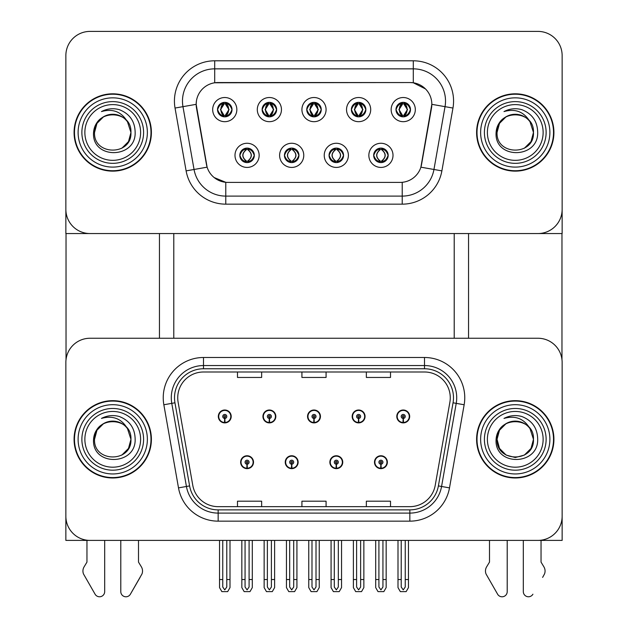 <?xml version="1.0" encoding="UTF-8"?>
<svg xmlns="http://www.w3.org/2000/svg" width="628" height="628" viewBox="0 0 628 628"><rect width="100%" height="100%" fill="white"/><g stroke="black" fill="none" stroke-linecap="round" stroke-linejoin="round"><path stroke-width="0.94" d="M240.634 462.2A6.445 6.445 0 0 0 247.071 468.637A6.445 6.445 0 0 0 253.516 462.2A6.445 6.445 0 0 0 247.071 455.755A6.445 6.445 0 0 0 240.634 462.2M285.245 462.2A6.445 6.445 0 0 0 291.69 468.637A6.445 6.445 0 0 0 298.135 462.2A6.445 6.445 0 0 0 291.69 455.755A6.445 6.445 0 0 0 285.245 462.2M329.865 462.2A6.445 6.445 0 0 0 336.31 468.637A6.445 6.445 0 0 0 342.755 462.2A6.445 6.445 0 0 0 336.31 455.755A6.445 6.445 0 0 0 329.865 462.2M352.175 416.45A6.445 6.445 0 0 0 358.619 422.895A6.445 6.445 0 0 0 365.064 416.45A6.445 6.445 0 0 0 358.619 410.005A6.445 6.445 0 0 0 352.175 416.45M307.555 416.45A6.445 6.445 0 0 0 314 422.895A6.445 6.445 0 0 0 320.445 416.45A6.445 6.445 0 0 0 314 410.005A6.445 6.445 0 0 0 307.555 416.45M262.936 416.45A6.445 6.445 0 0 0 269.381 422.895A6.445 6.445 0 0 0 275.825 416.45A6.445 6.445 0 0 0 269.381 410.005A6.445 6.445 0 0 0 262.936 416.45M218.324 416.45A6.445 6.445 0 0 0 224.761 422.895A6.445 6.445 0 0 0 231.206 416.45A6.445 6.445 0 0 0 224.761 410.005A6.445 6.445 0 0 0 218.324 416.45M374.484 462.2A6.445 6.445 0 0 0 380.929 468.637A6.445 6.445 0 0 0 387.366 462.2A6.445 6.445 0 0 0 380.929 455.755A6.445 6.445 0 0 0 374.484 462.2M396.794 416.45A6.445 6.445 0 0 0 403.239 422.895A6.445 6.445 0 0 0 409.676 416.45A6.445 6.445 0 0 0 403.239 410.005A6.445 6.445 0 0 0 396.794 416.45M562.139 540.402L562.139 362.411A24.162 24.162 0 0 0 537.976 338.249L90.024 338.249A24.162 24.162 0 0 0 65.862 362.411L65.862 540.402L562.139 540.402M454.217 233.553L454.217 338.249M173.783 233.553L173.783 338.249M306.754 109.602A7.246 7.246 0 0 0 314 116.847A7.246 7.246 0 0 0 321.246 109.602A7.246 7.246 0 0 0 314 102.356A7.246 7.246 0 0 0 306.754 109.602L306.817 109.602C308.246 105.661 310.13 103.706 312.469 103.746L311.975 102.647M301.919 109.602A12.081 12.081 0 0 0 314 121.683A12.081 12.081 0 0 0 326.081 109.602A12.081 12.081 0 0 0 314 97.521A12.081 12.081 0 0 0 301.919 109.602M329.064 155.352A7.246 7.246 0 0 0 336.31 162.597A7.246 7.246 0 0 0 343.555 155.352A7.246 7.246 0 0 0 336.31 148.098A7.246 7.246 0 0 0 329.064 155.352L329.127 155.352C330.501 159.253 332.385 161.2 334.779 161.208L335.635 161.208C330.838 157.298 330.838 153.397 335.635 149.488L334.779 149.488C332.424 149.44 330.548 151.395 329.127 155.352M324.229 155.352A12.081 12.081 0 0 0 336.31 167.425A12.081 12.081 0 0 0 348.391 155.352A12.081 12.081 0 0 0 336.31 143.27A12.081 12.081 0 0 0 324.229 155.352M351.366 109.602A7.246 7.246 0 0 0 358.619 116.847A7.246 7.246 0 0 0 365.865 109.602A7.246 7.246 0 0 0 358.619 102.356A7.246 7.246 0 0 0 351.366 109.602L351.437 109.602C352.865 105.661 354.749 103.706 357.081 103.746L356.594 102.647M346.538 109.602A12.081 12.081 0 0 0 358.619 121.683A12.081 12.081 0 0 0 370.701 109.602A12.081 12.081 0 0 0 358.619 97.521A12.081 12.081 0 0 0 346.538 109.602M395.985 109.602A7.246 7.246 0 0 0 403.239 116.847A7.246 7.246 0 0 0 410.484 109.602A7.246 7.246 0 0 0 403.239 102.356A7.246 7.246 0 0 0 395.985 109.602L396.056 109.602C397.485 105.661 399.369 103.706 401.7 103.746L401.206 102.647M391.158 109.602A12.081 12.081 0 0 0 403.239 121.683A12.081 12.081 0 0 0 415.32 109.602A12.081 12.081 0 0 0 403.239 97.521A12.081 12.081 0 0 0 391.158 109.602M262.135 109.602A7.246 7.246 0 0 0 269.381 116.847A7.246 7.246 0 0 0 276.634 109.602A7.246 7.246 0 0 0 269.381 102.356A7.246 7.246 0 0 0 262.135 109.602L262.198 109.602C263.634 105.661 265.511 103.706 267.85 103.746L267.355 102.647M257.299 109.602A12.081 12.081 0 0 0 269.381 121.683A12.081 12.081 0 0 0 281.462 109.602A12.081 12.081 0 0 0 269.381 97.521A12.081 12.081 0 0 0 257.299 109.602M217.516 109.602A7.246 7.246 0 0 0 224.761 116.847A7.246 7.246 0 0 0 232.015 109.602A7.246 7.246 0 0 0 224.761 102.356A7.246 7.246 0 0 0 217.516 109.602L217.586 109.602C219.015 105.661 220.899 103.706 223.23 103.746L222.736 102.647M212.68 109.602A12.081 12.081 0 0 0 224.761 121.683A12.081 12.081 0 0 0 236.842 109.602A12.081 12.081 0 0 0 224.761 97.521A12.081 12.081 0 0 0 212.68 109.602M239.825 155.352A7.246 7.246 0 0 0 247.071 162.597A7.246 7.246 0 0 0 254.324 155.352A7.246 7.246 0 0 0 247.071 148.098A7.246 7.246 0 0 0 239.825 155.352L239.888 155.352C241.262 159.253 243.146 161.2 245.54 161.208L246.396 161.208C241.607 157.298 241.607 153.397 246.396 149.488L245.54 149.488C243.193 149.44 241.309 151.395 239.888 155.352M234.99 155.352A12.081 12.081 0 0 0 247.071 167.425A12.081 12.081 0 0 0 259.152 155.352A12.081 12.081 0 0 0 247.071 143.27A12.081 12.081 0 0 0 234.99 155.352M284.445 155.352A7.246 7.246 0 0 0 291.69 162.597A7.246 7.246 0 0 0 298.936 155.352A7.246 7.246 0 0 0 291.69 148.098A7.246 7.246 0 0 0 284.445 155.352L284.508 155.352C285.881 159.253 287.765 161.2 290.16 161.208L291.015 161.208C286.219 157.298 286.219 153.397 291.015 149.488L290.16 149.488C287.812 149.44 285.928 151.395 284.508 155.352M279.609 155.352A12.081 12.081 0 0 0 291.69 167.425A12.081 12.081 0 0 0 303.771 155.352A12.081 12.081 0 0 0 291.69 143.27A12.081 12.081 0 0 0 279.609 155.352M373.676 155.352A7.246 7.246 0 0 0 380.929 162.597A7.246 7.246 0 0 0 388.175 155.352A7.246 7.246 0 0 0 380.929 148.098A7.246 7.246 0 0 0 373.676 155.352L373.746 155.352C375.12 159.253 377.004 161.2 379.398 161.208L380.254 161.208C375.458 157.298 375.458 153.397 380.254 149.488L379.398 149.488C377.043 149.44 375.159 151.395 373.746 155.352M368.848 155.352A12.081 12.081 0 0 0 380.929 167.425A12.081 12.081 0 0 0 393.01 155.352A12.081 12.081 0 0 0 380.929 143.27A12.081 12.081 0 0 0 368.848 155.352M196.172 104.287A21.744 21.744 0 0 0 196.501 108.063L206.447 164.442A21.744 21.744 0 0 0 227.862 182.41L400.138 182.41A21.744 21.744 0 0 0 421.553 164.442L431.499 108.063A21.744 21.744 0 0 0 410.084 82.543L217.916 82.543A21.744 21.744 0 0 0 196.172 104.287L196.415 101.069M65.862 55.562L65.862 233.553L562.139 233.553L562.139 55.562A24.162 24.162 0 0 0 537.976 31.4L90.024 31.4A24.162 24.162 0 0 0 65.862 55.562L65.862 209.391A24.162 24.162 0 0 0 90.024 233.553L537.976 233.553A24.162 24.162 0 0 0 562.139 209.391L562.139 55.562M74.08 439.325A38.661 38.661 0 0 0 112.734 477.979A38.661 38.661 0 0 0 151.395 439.325A38.661 38.661 0 0 0 112.734 400.664A38.661 38.661 0 0 0 74.08 439.325M476.605 439.325A38.661 38.661 0 0 0 515.266 477.979A38.661 38.661 0 0 0 553.92 439.325A38.661 38.661 0 0 0 515.266 400.664A38.661 38.661 0 0 0 476.605 439.325M177.732 397.767A25.772 25.772 0 0 1 203.503 371.996L424.497 371.996A25.772 25.772 0 0 1 449.876 402.242L435.22 485.358A25.772 25.772 0 0 1 409.841 506.655L218.159 506.655A25.772 25.772 0 0 1 192.78 485.358L178.124 402.242A25.772 25.772 0 0 1 177.732 397.767M174.506 397.767A28.99 28.99 0 0 0 174.953 402.799L189.601 485.915A28.99 28.99 0 0 0 218.159 509.873L409.841 509.873A28.99 28.99 0 0 0 438.399 485.915L453.047 402.799A28.99 28.99 0 0 0 424.497 368.769L203.503 368.769A28.99 28.99 0 0 0 174.506 397.767M163.845 404.762A40.27 40.27 0 0 1 203.503 357.497L424.497 357.497A40.27 40.27 0 0 1 464.155 404.762L449.499 487.877A40.27 40.27 0 0 1 409.841 521.154L218.159 521.154A40.27 40.27 0 0 1 178.501 487.877L163.845 404.762L171.774 403.357A32.216 32.216 0 0 1 203.503 365.551L424.497 365.551A32.216 32.216 0 0 1 456.226 403.357L441.57 486.472A32.216 32.216 0 0 1 409.841 513.1L218.159 513.1A32.216 32.216 0 0 1 186.43 486.472L171.774 403.357A32.216 32.216 0 0 1 171.287 397.767M537.976 338.249L90.024 338.249M65.862 362.411L65.862 516.24A24.162 24.162 0 0 0 90.024 540.402L537.976 540.402A24.162 24.162 0 0 0 562.139 516.24L562.139 362.411M301.919 371.996L301.919 377.452L326.081 377.452L326.081 371.996M237.486 371.996L237.486 377.452L261.648 377.452L261.648 371.996M366.352 371.996L366.352 377.452L390.514 377.452L390.514 371.996M326.081 506.655L326.081 501.199L301.919 501.199L301.919 506.655M261.648 506.655L261.648 501.199L237.486 501.199L237.486 506.655M390.514 506.655L390.514 501.199L366.352 501.199L366.352 506.655M74.08 132.477A38.661 38.661 0 0 0 112.734 171.13A38.661 38.661 0 0 0 151.395 132.477A38.661 38.661 0 0 0 112.734 93.815A38.661 38.661 0 0 0 74.08 132.477M476.605 132.477A38.661 38.661 0 0 0 515.266 171.13A38.661 38.661 0 0 0 553.92 132.477A38.661 38.661 0 0 0 515.266 93.815A38.661 38.661 0 0 0 476.605 132.477M214.698 60.798L413.303 60.798A40.27 40.27 0 0 1 452.961 108.055L441.884 170.879A40.27 40.27 0 0 1 402.226 204.155L225.774 204.155A40.27 40.27 0 0 1 186.116 170.879L175.039 108.055A40.27 40.27 0 0 1 214.698 60.798L214.698 68.852L413.303 68.852A32.216 32.216 0 0 1 445.032 106.658L433.956 169.482A32.216 32.216 0 0 1 402.226 196.101L225.774 196.101A32.216 32.216 0 0 1 194.044 169.482L182.968 106.658A32.216 32.216 0 0 1 214.698 68.852L214.698 82.778L410.084 82.543L413.303 82.778L425.454 88.909M400.138 182.41L227.862 182.41M402.226 182.308L402.226 196.101L225.774 196.101L225.774 182.308L214.164 177.559M452.961 108.055L431.829 104.334L420.886 167.174L441.884 170.879M186.116 170.879L207.114 167.174L196.172 104.334L182.968 106.658A32.216 32.216 0 0 1 182.481 101.069M421.553 164.442L421.427 165.125M206.573 165.125L206.447 164.442M537.976 31.4L90.024 31.4M382.939 540.402L382.939 587.015L380.929 589.888L378.912 587.015L378.912 579.542L375.693 579.542L375.693 587.596L378.017 591.623L383.834 591.623L386.165 587.596L386.165 540.402M380.843 464.21L380.662 468.229A6.037 6.037 0 0 1 374.885 462.2A6.037 6.037 0 0 1 380.929 456.156A6.037 6.037 0 0 1 386.966 462.2A6.037 6.037 0 0 1 381.188 468.229L381.015 464.21A2.01 2.01 0 0 0 382.939 462.2A2.01 2.01 0 0 0 380.929 460.183A2.01 2.01 0 0 0 378.912 462.2A2.01 2.01 0 0 0 380.843 464.21L380.89 463.001A0.809 0.809 0 0 1 380.121 462.2A0.809 0.809 0 0 1 380.929 461.392A0.809 0.809 0 0 1 381.73 462.2A0.809 0.809 0 0 1 380.961 463.001L381.015 464.21M387.162 463.809L386.746 463.809M386.746 460.583L387.162 460.583M375.104 463.809L374.688 463.809M374.688 460.583L375.104 460.583M375.693 540.402L375.693 579.542M378.912 540.402L378.912 579.542M382.939 579.542L386.165 579.542M405.248 540.402L405.248 587.015L403.239 589.888L401.221 587.015L401.221 579.542L398.003 579.542L398.003 587.596L400.326 591.623L406.143 591.623L408.467 587.596L408.467 540.402M403.145 418.46L402.972 422.487A6.037 6.037 0 0 1 397.194 416.45A6.037 6.037 0 0 1 403.239 410.414A6.037 6.037 0 0 1 409.275 416.45A6.037 6.037 0 0 1 403.498 422.487L403.325 418.46A2.01 2.01 0 0 0 405.248 416.45A2.01 2.01 0 0 0 403.239 414.441A2.01 2.01 0 0 0 401.221 416.45A2.01 2.01 0 0 0 403.145 418.46L403.2 417.259A0.809 0.809 0 0 1 402.43 416.45A0.809 0.809 0 0 1 403.239 415.65A0.809 0.809 0 0 1 404.04 416.45A0.809 0.809 0 0 1 403.27 417.259L403.325 418.46M409.472 418.06L409.056 418.06M409.056 414.841L409.472 414.841M397.414 418.06L396.998 418.06M396.998 414.841L397.414 414.841M398.003 540.402L398.003 579.542M401.221 540.402L401.221 579.542M405.248 579.542L408.467 579.542M338.319 540.402L338.319 587.015L336.31 589.888L334.292 587.015L334.292 579.542L331.074 579.542L331.074 587.596L333.397 591.623L339.222 591.623L341.546 587.596L341.546 540.402M336.223 464.21L336.043 468.229A6.037 6.037 0 0 1 330.265 462.2A6.037 6.037 0 0 1 336.31 456.156A6.037 6.037 0 0 1 342.346 462.2A6.037 6.037 0 0 1 336.569 468.229L336.396 464.21A2.01 2.01 0 0 0 338.319 462.2A2.01 2.01 0 0 0 336.31 460.183A2.01 2.01 0 0 0 334.292 462.2A2.01 2.01 0 0 0 336.223 464.21L336.27 463.001A0.809 0.809 0 0 1 335.501 462.2A0.809 0.809 0 0 1 336.31 461.392A0.809 0.809 0 0 1 337.118 462.2A0.809 0.809 0 0 1 336.341 463.001L336.396 464.21M342.55 463.809L342.134 463.809M342.134 460.583L342.55 460.583M330.485 463.809L330.069 463.809M330.069 460.583L330.485 460.583M331.074 540.402L331.074 579.542M334.292 540.402L334.292 579.542M338.319 579.542L341.546 579.542M293.708 540.402L293.708 587.015L291.69 589.888L289.681 587.015L289.681 579.542L286.454 579.542L286.454 587.596L288.778 591.623L294.603 591.623L296.926 587.596L296.926 540.402M291.604 464.21L291.431 468.229A6.037 6.037 0 0 1 285.654 462.2A6.037 6.037 0 0 1 291.69 456.156A6.037 6.037 0 0 1 297.735 462.2A6.037 6.037 0 0 1 291.957 468.229L291.777 464.21A2.01 2.01 0 0 0 293.708 462.2A2.01 2.01 0 0 0 291.69 460.183A2.01 2.01 0 0 0 289.681 462.2A2.01 2.01 0 0 0 291.604 464.21L291.659 463.001A0.809 0.809 0 0 1 290.882 462.2A0.809 0.809 0 0 1 291.69 461.392A0.809 0.809 0 0 1 292.499 462.2A0.809 0.809 0 0 1 291.73 463.001L291.777 464.21M297.931 463.809L297.515 463.809M297.515 460.583L297.931 460.583M285.866 463.809L285.45 463.809M285.45 460.583L285.866 460.583M286.454 540.402L286.454 579.542M289.681 540.402L289.681 579.542M293.708 579.542L296.926 579.542M249.088 540.402L249.088 587.015L247.071 589.888L245.061 587.015L245.061 579.542L241.835 579.542L241.835 587.596L244.166 591.623L249.983 591.623L252.307 587.596L252.307 540.402M246.985 464.21L246.812 468.229A6.037 6.037 0 0 1 241.034 462.2A6.037 6.037 0 0 1 247.071 456.156A6.037 6.037 0 0 1 253.115 462.2A6.037 6.037 0 0 1 247.338 468.229L247.157 464.21A2.01 2.01 0 0 0 249.088 462.2A2.01 2.01 0 0 0 247.071 460.183A2.01 2.01 0 0 0 245.061 462.2A2.01 2.01 0 0 0 246.985 464.21L247.04 463.001A0.809 0.809 0 0 1 246.27 462.2A0.809 0.809 0 0 1 247.071 461.392A0.809 0.809 0 0 1 247.879 462.2A0.809 0.809 0 0 1 247.11 463.001L247.157 464.21M253.312 463.809L252.896 463.809M252.896 460.583L253.312 460.583M241.254 463.809L240.838 463.809M240.838 460.583L241.254 460.583M241.835 540.402L241.835 579.542M245.061 540.402L245.061 579.542M249.088 579.542L252.307 579.542M360.629 540.402L360.629 587.015L358.619 589.888L356.602 587.015L356.602 579.542L353.383 579.542L353.383 587.596L355.707 591.623L361.532 591.623L363.855 587.596L363.855 540.402M358.533 418.46L358.353 422.487A6.037 6.037 0 0 1 352.575 416.45A6.037 6.037 0 0 1 358.619 410.414A6.037 6.037 0 0 1 364.656 416.45A6.037 6.037 0 0 1 358.878 422.487L358.706 418.46A2.01 2.01 0 0 0 360.629 416.45A2.01 2.01 0 0 0 358.619 414.441A2.01 2.01 0 0 0 356.602 416.45A2.01 2.01 0 0 0 358.533 418.46L358.58 417.259A0.809 0.809 0 0 1 357.811 416.45A0.809 0.809 0 0 1 358.619 415.65A0.809 0.809 0 0 1 359.42 416.45A0.809 0.809 0 0 1 358.651 417.259L358.706 418.46M364.86 418.06L364.436 418.06M364.436 414.841L364.86 414.841M352.795 418.06L352.379 418.06M352.379 414.841L352.795 414.841M353.383 540.402L353.383 579.542M356.602 540.402L356.602 579.542M360.629 579.542L363.855 579.542M316.01 540.402L316.01 587.015L314 589.888L311.99 587.015L311.99 579.542L308.764 579.542L308.764 587.596L311.088 591.623L316.912 591.623L319.236 587.596L319.236 540.402M313.914 418.46L313.733 422.487A6.037 6.037 0 0 1 307.963 416.45A6.037 6.037 0 0 1 314 410.414A6.037 6.037 0 0 1 320.037 416.45A6.037 6.037 0 0 1 314.267 422.487L314.086 418.46A2.01 2.01 0 0 0 316.01 416.45A2.01 2.01 0 0 0 314 414.441A2.01 2.01 0 0 0 311.99 416.45A2.01 2.01 0 0 0 313.914 418.46L313.969 417.259A0.809 0.809 0 0 1 313.191 416.45A0.809 0.809 0 0 1 314 415.65A0.809 0.809 0 0 1 314.809 416.45A0.809 0.809 0 0 1 314.031 417.259L314.086 418.46M320.241 418.06L319.825 418.06M319.825 414.841L320.241 414.841M308.175 418.06L307.759 418.06M307.759 414.841L308.175 414.841M308.764 540.402L308.764 579.542M311.99 540.402L311.99 579.542M316.01 579.542L319.236 579.542M271.398 540.402L271.398 587.015L269.381 589.888L267.371 587.015L267.371 579.542L264.145 579.542L264.145 587.596L266.468 591.623L272.293 591.623L274.617 587.596L274.617 540.402M269.294 418.46L269.122 422.487A6.037 6.037 0 0 1 263.344 416.45A6.037 6.037 0 0 1 269.381 410.414A6.037 6.037 0 0 1 275.425 416.45A6.037 6.037 0 0 1 269.648 422.487L269.467 418.46A2.01 2.01 0 0 0 271.398 416.45A2.01 2.01 0 0 0 269.381 414.441A2.01 2.01 0 0 0 267.371 416.45A2.01 2.01 0 0 0 269.294 418.46L269.349 417.259A0.809 0.809 0 0 1 268.58 416.45A0.809 0.809 0 0 1 269.381 415.65A0.809 0.809 0 0 1 270.189 416.45A0.809 0.809 0 0 1 269.42 417.259L269.467 418.46M275.621 418.06L275.205 418.06M275.205 414.841L275.621 414.841M263.564 418.06L263.14 418.06M263.14 414.841L263.564 414.841M264.145 540.402L264.145 579.542M267.371 540.402L267.371 579.542M271.398 579.542L274.617 579.542M226.779 540.402L226.779 587.015L224.761 589.888L222.752 587.015L222.752 579.542L219.533 579.542L219.533 587.596L221.857 591.623L227.674 591.623L229.997 587.596L229.997 540.402M224.675 418.46L224.502 422.487A6.037 6.037 0 0 1 218.725 416.45A6.037 6.037 0 0 1 224.761 410.414A6.037 6.037 0 0 1 230.806 416.45A6.037 6.037 0 0 1 225.028 422.487L224.855 418.46A2.01 2.01 0 0 0 226.779 416.45A2.01 2.01 0 0 0 224.761 414.441A2.01 2.01 0 0 0 222.752 416.45A2.01 2.01 0 0 0 224.675 418.46L224.73 417.259A0.809 0.809 0 0 1 223.961 416.45A0.809 0.809 0 0 1 224.761 415.65A0.809 0.809 0 0 1 225.57 416.45A0.809 0.809 0 0 1 224.8 417.259L224.855 418.46M231.002 418.06L230.586 418.06M230.586 414.841L231.002 414.841M218.944 418.06L218.528 418.06M218.528 414.841L218.944 414.841M219.533 540.402L219.533 579.542M222.752 540.402L222.752 579.542M226.779 579.542L229.997 579.542M382.177 162.487L381.604 161.208L382.46 161.208C384.807 161.255 386.691 159.3 388.112 155.336C386.73 151.442 384.846 149.488 382.46 149.488L382.954 148.389M382.177 148.208L381.604 149.488L382.46 149.488M381.604 149.488L381.604 149.488C386.393 153.397 386.393 157.298 381.604 161.208L381.965 162.519M381.604 161.208L381.361 161.208C386.283 157.298 386.283 153.397 381.361 149.488L381.965 148.177M380.49 161.208L379.885 162.519L380.497 161.208C375.403 157.298 375.403 153.397 380.497 149.488C375.568 153.397 375.568 157.298 380.49 161.208M380.254 149.488L379.681 148.208M410.484 109.602L410.414 109.602C409.024 105.708 407.14 103.753 404.77 103.746L403.914 103.746L407.564 109.602L403.914 115.458L404.77 115.458L405.264 116.565M401.991 102.466L402.556 103.746L401.7 103.746M403.671 103.746L403.671 103.746C408.169 103.903 408.31 114.704 403.671 115.458L404.275 116.777L403.671 115.458L407.423 109.602L403.671 103.746L404.275 102.427L403.671 103.746M410.414 109.602C408.969 113.582 407.085 115.528 404.77 115.458M402.556 103.746L398.906 109.602L402.556 115.458L401.7 115.458C399.439 115.599 397.555 113.652 396.056 109.602M402.556 115.458L399.047 109.602L402.799 103.746L402.195 102.427L402.807 103.746C398.301 103.903 398.16 114.704 402.807 115.458L401.991 116.745M66.026 233.553L66.026 359.624M159.449 233.553L159.449 338.249M468.551 233.553L468.551 338.249M561.974 233.553L561.974 359.624M337.558 162.487L336.985 161.208L337.84 161.208C340.188 161.255 342.072 159.3 343.492 155.336C342.111 151.442 340.227 149.488 337.84 149.488L338.335 148.389M337.558 148.208L336.985 149.488L337.84 149.488M336.985 161.208L337.346 162.519L336.741 161.208C341.663 157.298 341.663 153.397 336.741 149.488L337.346 148.177L336.741 149.488C341.836 153.397 341.836 157.298 336.741 161.208L336.985 161.208C341.781 157.298 341.781 153.397 336.985 149.488M335.87 161.208L335.274 162.519L335.878 161.208C330.783 157.298 330.783 153.397 335.878 149.488C330.956 153.397 330.956 157.298 335.87 161.208M335.635 149.488L335.062 148.208M292.938 162.487L292.365 161.208L293.221 161.208C295.576 161.255 297.46 159.3 298.873 155.336C297.491 151.442 295.607 149.488 293.221 149.488L293.716 148.389M292.938 148.208L292.365 149.488L293.221 149.488M292.365 161.208L292.726 162.519L292.122 161.208C297.044 157.298 297.044 153.397 292.13 149.488L292.726 148.177L292.13 149.488C297.217 153.397 297.217 157.298 292.122 161.208L292.365 161.208C297.162 157.298 297.162 153.397 292.365 149.488M291.259 161.208L290.654 162.519L291.259 161.208C286.164 157.298 286.164 153.397 291.259 149.488C286.337 153.397 286.337 157.298 291.259 161.208M291.015 149.488L290.442 148.208M248.319 162.487L247.746 161.208L248.602 161.208C250.957 161.255 252.841 159.3 254.254 155.336C252.872 151.442 250.988 149.488 248.602 149.488L249.096 148.389M248.319 148.208L247.746 149.488L248.602 149.488M247.746 161.208L248.115 162.519L247.503 161.208C252.432 157.298 252.432 153.397 247.511 149.488L248.115 148.177L247.511 149.488C252.597 153.397 252.597 157.298 247.503 161.208L247.746 161.208C252.542 157.298 252.542 153.397 247.746 149.488M245.823 148.208L246.639 149.488C241.717 153.397 241.717 157.298 246.639 161.208L246.035 162.519M246.396 149.488L246.035 148.177M365.865 109.602L365.802 109.602C364.405 105.708 362.521 103.753 360.15 103.746L359.295 103.746L362.953 109.602L359.295 115.458L360.15 115.458L360.645 116.565M357.371 102.466L357.944 103.746L357.081 103.746M359.059 103.746L359.059 103.746C363.549 103.903 363.691 114.704 359.051 115.458L359.656 116.777L359.059 115.458L362.803 109.602L359.059 103.746L359.656 102.427L359.051 103.746M365.802 109.602C364.35 113.582 362.466 115.528 360.15 115.458M357.944 103.746L354.286 109.602L357.944 115.458L357.081 115.458C354.82 115.599 352.936 113.652 351.437 109.602M357.944 115.458L354.428 109.602L358.18 103.746C353.69 103.903 353.54 114.704 358.188 115.458L357.371 116.745M321.246 109.602L321.183 109.602C319.785 105.708 317.901 103.753 315.531 103.746L314.675 103.746L318.333 109.602L314.675 115.458L315.531 115.458L316.025 116.565M312.752 102.466L313.325 103.746L312.469 103.746M315.044 102.427L314.44 103.746C318.93 103.903 319.071 114.704 314.432 115.458L315.036 116.777M321.183 109.602C319.731 113.582 317.846 115.528 315.531 115.458M313.325 103.746L309.667 109.602L313.325 115.458L312.469 115.458C310.201 115.599 308.317 113.652 306.817 109.602M313.325 115.458L309.816 109.602L313.56 103.746C309.07 103.903 308.929 114.704 313.568 115.458L312.752 116.745M276.634 109.602L276.563 109.602C275.166 105.708 273.282 103.753 270.919 103.746L270.056 103.746L273.714 109.602L270.056 115.458L270.919 115.458L271.406 116.565M268.132 102.466L268.706 103.746L267.85 103.746M269.82 103.746L269.82 103.746C274.31 103.903 274.46 114.704 269.812 115.458L270.417 116.777L269.82 115.458L273.572 109.602L269.82 103.746L270.425 102.427L269.812 103.746M276.563 109.602C275.111 113.582 273.227 115.528 270.919 115.458M268.706 103.746L265.047 109.602L268.706 115.458L267.85 115.458C265.581 115.599 263.705 113.652 262.198 109.602M268.706 115.458L265.197 109.602L268.941 103.746C264.451 103.903 264.31 114.704 268.949 115.458L268.132 116.745M232.015 109.602L231.944 109.602C230.547 105.708 228.663 103.753 226.3 103.746L225.444 103.746L229.094 109.602L225.444 115.458L226.3 115.458L226.794 116.565M223.513 102.466L224.086 103.746L223.23 103.746M225.201 103.746L225.805 102.427L225.193 103.746C229.699 103.903 229.84 114.704 225.193 115.458L225.797 116.777L225.201 115.458L228.953 109.602L225.201 103.746M231.944 109.602C230.492 113.582 228.608 115.528 226.3 115.458M224.086 103.746L220.436 109.602L224.086 115.458L223.23 115.458C220.97 115.599 219.086 113.652 217.586 109.602M224.086 115.458L220.577 109.602L224.329 103.746C219.831 103.903 219.69 114.704 224.329 115.458L223.513 116.745M120.788 540.402L120.788 591.631L120.788 540.402M104.68 540.402L104.68 591.631A5.142 5.142 0 0 1 95.087 594.206L83.516 574.008A8.054 8.054 0 0 1 84.105 566.833L86.962 562.107L84.105 566.833M140.091 577.399L130.388 594.206L141.952 574.008A8.054 8.054 0 0 0 141.371 566.833L138.505 562.107L138.505 540.402M130.388 594.206A5.142 5.142 0 0 1 120.788 591.631M86.962 540.402L86.962 562.107M141.371 566.833L138.505 562.107M523.32 540.402L523.32 591.631L523.32 540.402M507.212 540.402L507.212 591.631A5.142 5.142 0 0 1 497.611 594.206L486.048 574.008A8.054 8.054 0 0 1 486.629 566.833L489.495 562.107L486.629 566.833M542.616 577.399L544.484 574.008A8.054 8.054 0 0 0 543.895 566.833L541.038 562.107L541.038 540.402M532.913 594.206A5.142 5.142 0 0 1 523.32 591.631M489.495 540.402L489.495 562.107M543.895 566.833L541.038 562.107M140.609 439.325A27.867 27.867 0 0 1 112.734 467.193A27.867 27.867 0 0 1 84.866 439.325A27.867 27.867 0 0 1 112.734 411.45A27.867 27.867 0 0 1 140.609 439.325M74.481 439.325A38.253 38.253 0 0 1 112.734 401.072A38.253 38.253 0 0 1 150.995 439.325A38.253 38.253 0 0 1 112.734 477.578A38.253 38.253 0 0 1 74.481 439.325M127.492 428.657L130.946 439.325C132.061 462.812 93.415 462.812 94.53 439.325C93.415 415.838 132.061 415.838 130.946 439.325C132.061 462.812 93.415 462.812 94.53 439.325C93.415 415.838 132.061 415.838 130.946 439.325L127.492 428.657C121.549 418.625 112.867 415.21 101.461 418.429C107.153 415.461 113.087 414.818 119.265 416.497C129.658 420.579 134.957 428.194 135.153 439.325C135.923 465.858 91.641 466.518 93.556 439.325C94.004 433.147 96.775 428.272 101.885 424.701A18.204 18.204 0 0 1 127.492 428.657L128.505 430.219M130.946 439.325L128.505 448.423L121.84 455.088L128.505 448.423L130.946 439.325L128.505 448.423L121.84 455.088M94.53 439.325L96.971 430.219L103.636 423.555L96.971 430.219L94.53 439.325C94.553 434.552 96.272 430.329 99.671 426.648M140.609 132.477A27.867 27.867 0 0 1 112.734 160.344A27.867 27.867 0 0 1 84.866 132.477A27.867 27.867 0 0 1 112.734 104.601A27.867 27.867 0 0 1 140.609 132.477M74.481 132.477A38.253 38.253 0 0 1 112.734 94.216A38.253 38.253 0 0 1 150.995 132.477A38.253 38.253 0 0 1 112.734 170.73A38.253 38.253 0 0 1 74.481 132.477M127.492 121.808L130.946 132.477C132.061 155.964 93.415 155.964 94.53 132.477C93.415 108.989 132.061 108.989 130.946 132.477C132.061 155.964 93.415 155.964 94.53 132.477C93.415 108.989 132.061 108.989 130.946 132.477L127.492 121.808C121.549 111.776 112.867 108.361 101.461 111.58C107.153 108.613 113.087 107.969 119.265 109.649C129.658 113.731 134.957 121.345 135.153 132.477C135.923 159.01 91.641 159.669 93.556 132.477C94.004 126.299 96.775 121.424 101.885 117.852A18.204 18.204 0 0 1 127.492 121.808L128.505 123.371M130.946 132.477L128.505 141.575L121.84 148.239L128.505 141.575L130.946 132.477L128.505 141.575L121.84 148.239M94.53 132.477L96.971 123.371L103.636 116.706L96.971 123.371L94.53 132.477C94.553 127.704 96.272 123.473 99.671 119.799M543.134 439.325A27.867 27.867 0 0 1 515.266 467.193A27.867 27.867 0 0 1 487.391 439.325A27.867 27.867 0 0 1 515.266 411.45A27.867 27.867 0 0 1 543.134 439.325M477.005 439.325A38.253 38.253 0 0 1 515.266 401.072A38.253 38.253 0 0 1 553.519 439.325A38.253 38.253 0 0 1 515.266 477.578A38.253 38.253 0 0 1 477.005 439.325M529.168 451.077L524.364 455.088L515.266 457.529L506.16 455.088L499.495 448.423L497.054 439.325C495.939 415.838 534.585 415.838 533.47 439.325C534.585 462.812 495.939 462.812 497.054 439.325C495.939 415.838 534.585 415.838 533.47 439.325L530.016 428.657C524.074 418.625 515.4 415.21 503.986 418.429C509.677 415.461 515.612 414.818 521.797 416.497C532.191 420.579 537.482 428.194 537.686 439.325C538.447 465.858 494.165 466.518 496.089 439.325C496.528 433.147 499.307 428.272 504.417 424.701A18.204 18.204 0 0 1 530.016 428.657L531.029 430.219M530.016 428.657L533.47 439.325L531.029 448.423L524.364 455.088L531.029 448.423L533.47 439.325C534.585 462.812 495.939 462.812 497.054 439.325L499.495 430.219L506.16 423.555L499.495 430.219L497.054 439.325C497.086 434.552 498.797 430.329 502.196 426.648M543.134 132.477A27.867 27.867 0 0 1 515.266 160.344A27.867 27.867 0 0 1 487.391 132.477A27.867 27.867 0 0 1 515.266 104.601A27.867 27.867 0 0 1 543.134 132.477M477.005 132.477A38.253 38.253 0 0 1 515.266 94.216A38.253 38.253 0 0 1 553.519 132.477A38.253 38.253 0 0 1 515.266 170.73A38.253 38.253 0 0 1 477.005 132.477M530.016 121.808L533.47 132.477C534.585 155.964 495.939 155.964 497.054 132.477C495.939 108.989 534.585 108.989 533.47 132.477C534.585 155.964 495.939 155.964 497.054 132.477C495.939 108.989 534.585 108.989 533.47 132.477L530.016 121.808C524.074 111.776 515.4 108.361 503.986 111.58C509.677 108.613 515.612 107.969 521.797 109.649C532.191 113.731 537.482 121.345 537.686 132.477C538.447 159.01 494.165 159.669 496.089 132.477C496.528 126.299 499.307 121.424 504.417 117.852A18.204 18.204 0 0 1 530.016 121.808L531.029 123.371M533.47 132.477L531.029 141.575L524.364 148.239L531.029 141.575L533.47 132.477L531.029 141.575L524.364 148.239M497.054 132.477L499.495 123.371L506.16 116.706L499.495 123.371L497.054 132.477C497.086 127.704 498.797 123.473 502.196 119.799M424.497 357.497L424.497 368.769M171.774 403.357L174.953 402.799M218.159 521.154L218.159 509.873M409.841 509.873L409.841 521.154M438.399 485.915L449.499 487.877M178.501 487.877L189.601 485.915M453.047 402.799L464.155 404.762M203.503 357.497L203.503 368.769M413.303 60.798L413.303 82.778M225.774 196.101L225.774 204.155M402.226 196.101L402.226 204.155M175.039 108.055L182.968 106.658M380.662 468.229A6.037 6.037 0 0 1 374.885 462.2M402.972 422.487A6.037 6.037 0 0 1 397.194 416.45M336.043 468.229A6.037 6.037 0 0 1 330.265 462.2M291.431 468.229A6.037 6.037 0 0 1 285.654 462.2M246.812 468.229A6.037 6.037 0 0 1 241.034 462.2M358.353 422.487A6.037 6.037 0 0 1 352.575 416.45M313.733 422.487A6.037 6.037 0 0 1 307.963 416.45M269.122 422.487A6.037 6.037 0 0 1 263.344 416.45M224.502 422.487A6.037 6.037 0 0 1 218.725 416.45M382.46 161.208L382.954 162.307M379.398 149.488L378.904 148.389M379.398 161.208L378.904 162.307M379.681 162.487L380.254 161.208M404.77 103.746L405.264 102.647M404.487 102.466L403.914 103.746M404.487 116.745L403.914 115.458M401.7 115.458L401.206 116.565M337.84 161.208L338.335 162.307M334.779 149.488L334.284 148.389M334.779 161.208L334.284 162.307M335.062 162.487L335.635 161.208M293.221 161.208L293.716 162.307M290.16 149.488L289.665 148.389M290.16 161.208L289.665 162.307M290.442 162.487L291.015 161.208M248.602 161.208L249.096 162.307M245.54 149.488L245.046 148.389M245.54 161.208L245.046 162.307M245.823 162.487L246.396 161.208M360.15 103.746L360.645 102.647M359.868 102.466L359.295 103.746M357.575 102.427L358.18 103.746L357.583 102.427M359.868 116.745L359.295 115.458M357.081 115.458L356.594 116.565M357.575 116.777L358.18 115.458L357.583 116.777M315.531 103.746L316.025 102.647M315.248 102.466L314.675 103.746M312.956 102.427L313.56 103.746L312.964 102.427M315.036 102.427L314.432 103.746L318.184 109.602L314.44 115.458L315.044 116.777M315.248 116.745L314.675 115.458M312.469 115.458L311.975 116.565M312.956 116.777L313.56 115.458L312.964 116.777M270.919 103.746L271.406 102.647M270.629 102.466L270.056 103.746M268.344 102.427L268.941 103.746L268.344 102.427M270.629 116.745L270.056 115.458M267.85 115.458L267.355 116.565M268.344 116.777L268.941 115.458L268.344 116.777M226.3 103.746L226.794 102.647M226.009 102.466L225.444 103.746M223.725 102.427L224.329 103.746L223.725 102.427M226.009 116.745L225.444 115.458M223.23 115.458L222.736 116.565M223.725 116.777L224.329 115.458L223.725 116.777M143.592 439.325A30.858 30.858 0 0 1 112.734 470.184A30.858 30.858 0 0 1 81.876 439.325A30.858 30.858 0 0 1 112.734 408.467A30.858 30.858 0 0 1 143.592 439.325M78.108 439.325A34.634 34.634 0 0 1 112.734 404.691A34.634 34.634 0 0 1 147.368 439.325A34.634 34.634 0 0 1 112.734 473.952A34.634 34.634 0 0 1 78.108 439.325M143.592 132.477A30.858 30.858 0 0 1 112.734 163.335A30.858 30.858 0 0 1 81.876 132.477A30.858 30.858 0 0 1 112.734 101.618A30.858 30.858 0 0 1 143.592 132.477M78.108 132.477A34.634 34.634 0 0 1 112.734 97.842A34.634 34.634 0 0 1 147.368 132.477A34.634 34.634 0 0 1 112.734 167.103A34.634 34.634 0 0 1 78.108 132.477M546.125 439.325A30.858 30.858 0 0 1 515.266 470.184A30.858 30.858 0 0 1 484.408 439.325A30.858 30.858 0 0 1 515.266 408.467A30.858 30.858 0 0 1 546.125 439.325M480.632 439.325A34.634 34.634 0 0 1 515.266 404.691A34.634 34.634 0 0 1 549.893 439.325A34.634 34.634 0 0 1 515.266 473.952A34.634 34.634 0 0 1 480.632 439.325M546.125 132.477A30.858 30.858 0 0 1 515.266 163.335A30.858 30.858 0 0 1 484.408 132.477A30.858 30.858 0 0 1 515.266 101.618A30.858 30.858 0 0 1 546.125 132.477M480.632 132.477A34.634 34.634 0 0 1 515.266 97.842A34.634 34.634 0 0 1 549.893 132.477A34.634 34.634 0 0 1 515.266 167.103A34.634 34.634 0 0 1 480.632 132.477M381.957 162.519L381.353 161.208C386.456 157.298 386.456 153.397 381.353 149.488L381.957 148.177M246.043 162.519L246.647 161.208C241.544 157.298 241.544 153.397 246.647 149.488L246.043 148.177"/></g></svg>
